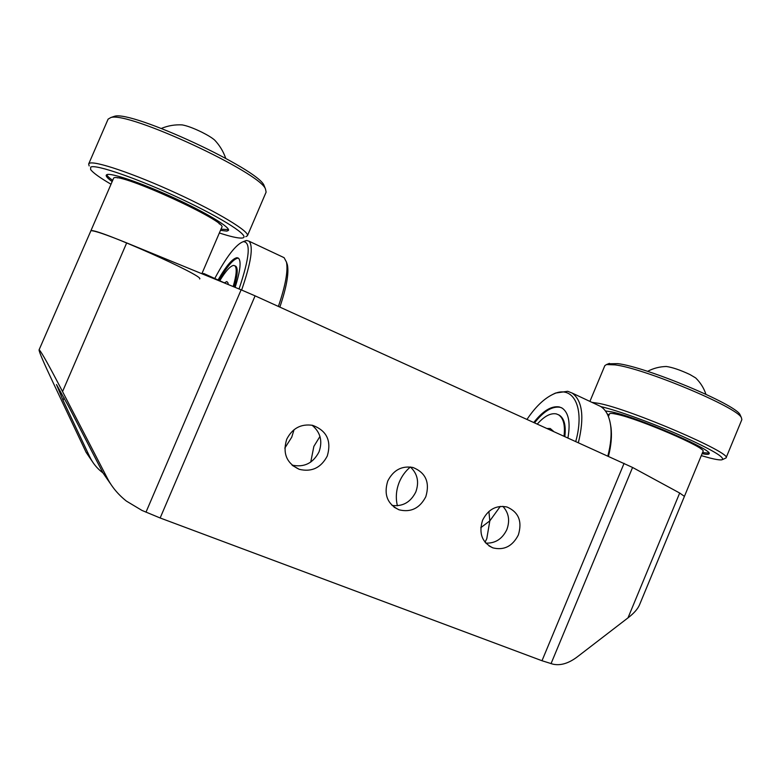 <?xml version="1.0" encoding="UTF-8"?>
<svg xmlns="http://www.w3.org/2000/svg" width="781" height="781" viewBox="0 0 781 781"><rect width="100%" height="100%" fill="white"/><g stroke="black" fill="none" stroke-linecap="round" stroke-linejoin="round"><path stroke-width="1.17" d="M102.965 472.895C97.225 468.639 92.802 463.25 89.708 456.729L63.046 400.292L56.486 384.535L68.269 405.749L102.994 472.964L112.698 486.944M286.725 439.234C292.358 428.281 300.978 423.644 312.576 425.333C326.77 430.595 331.671 440.826 327.278 456.006C321.05 467.829 311.707 472.271 299.24 469.322C286.598 463.348 282.429 453.322 286.725 439.234M312.049 425.215C320.474 432.235 322.797 441.138 319.009 451.916C313.074 463.27 304.092 467.673 292.045 465.115M627.992 617.869L679.685 493.026L684.42 496.374L639.463 604.982C637.677 609.082 633.85 613.378 627.992 617.869L577.364 656.811C568.685 663.381 560.553 665.832 552.968 664.172L541.994 660.736L160.154 517.979L141.966 510.423L126.405 501.099C118.214 494.598 111.878 487.012 107.387 478.323L62.548 391.574C49.447 366.338 41.715 352.456 39.353 349.947L39.06 349.898C39.118 351.987 43.716 362.696 52.835 382.016L86.125 452.355L93.447 463.172M39.06 349.898L90.918 230.707C94.355 230.551 106.275 234.612 126.688 242.901L241.124 289.819L145.979 512.199M284.811 448.109L291.733 437.204L294.086 429.648M482.59 520.205C478.558 533.208 481.975 542.424 492.831 547.852C503.979 550.595 512.482 546.309 518.34 534.985C522.44 521.415 518.652 512.082 506.967 506.996C496.257 504.965 488.135 509.368 482.59 520.205M485.811 543.127C495.291 543.469 502.3 538.968 506.84 529.606C510.13 520.576 508.802 512.814 502.847 506.332M480.784 527.692L489.824 520.859L486.788 538.695L485.04 542.219M397.392 505.766C395.489 497.741 396.152 489.765 399.394 481.857C401.912 475.971 405.573 471.011 410.396 466.989C417.552 473.745 419.338 482.072 415.804 491.962C410.64 502.242 402.723 506.732 392.042 505.444M500.299 506.4L489.824 520.859L488.896 511.448M310.75 462.079L313.864 446.39L319.956 436.442M387.757 481.008C383.608 494.5 387.366 504.106 399.032 509.808C410.826 512.678 419.748 508.314 425.801 496.736C430.048 482.463 425.782 472.71 413.003 467.487C401.805 465.544 393.39 470.055 387.757 481.008M160.154 517.979L255.094 295.853L632.571 467.458L551.025 663.684M255.094 295.853L241.124 289.819M679.685 493.026L632.571 467.458M202.103 273.819L203.831 273.526L204.349 274.746M591.93 402.352L598.978 403.396C630.287 409.224 733.164 453.468 726.018 457.949L722.708 459.492M726.018 457.949L741.862 419.612L741.403 417.689C737.42 407.262 644.091 368.281 615.057 364.873L606.495 364.561L604.845 365.625L589.909 401.405M740.564 415.834L740.066 414.74C736.122 404.519 646.024 366.885 617.8 363.634L608.35 363.8M600.911 406.628C616.98 410.269 652.223 422.99 681.325 435.818C712.213 449.768 725.744 457.773 721.908 459.814C719.945 460.155 715.855 459.54 709.636 457.959L701.289 455.626M702.109 453.644C706.346 454.522 708.66 454.581 709.06 453.8C714.293 450.364 636.212 416.751 611.543 411.86L605.412 410.962M608.096 415.746L608.604 416.068M609.034 415.043L607.188 413.823M612.519 413.5L619.001 414.096L625.561 415.814M689.848 441.577C696.789 445.199 700.537 447.679 701.094 449.036M708.963 453.146L702.539 452.599M608.409 416.527L609.512 413.891C609.854 413.149 612.206 413.256 616.59 414.233C638.673 418.665 707.596 448.353 703.027 451.428L684.42 496.374M201.869 273.721L221.745 227.398C229.116 222.351 120.372 172.298 113.733 177.951L90.918 230.707C96.346 227.847 205.852 276.611 199.624 278.954M89.141 165.923L88.673 163.981L89.21 163.405C93.652 160.095 133.873 173.626 176.213 193.132C218.592 212.588 249.861 231.742 247.431 235.755L245.79 236.692M247.431 235.755L266.116 192.116L265.491 189.031C260.512 172.747 128.631 111.263 110.863 117.531L108.11 119.132L88.673 163.981M110.765 184.091C99.587 177.551 92.871 172.689 90.616 169.506L90.703 167.124C95.194 163.795 138.754 178.937 181.514 199.096C224.332 219.217 251.16 236.936 242.383 237.99L241.68 238.068C237.756 238.244 230.317 236.545 219.354 232.972M220.476 230.346L226.89 231.117L228.501 230.366C230.307 227.281 206.086 212.608 173.831 197.818C141.615 182.988 110.677 172.435 106.763 174.671L106.236 175.169C105.835 176.301 107.729 178.38 111.927 181.407M264.808 187.342L264.085 185.556C259.107 169.555 131.862 110.18 114.465 116.291L112.61 116.925M228.501 229.643L220.984 229.155M112.454 180.196C109.076 177.756 107.182 175.91 106.772 174.671M117.326 177.873C120.616 177.287 129.431 179.659 143.772 184.99M197.193 209.171C210.372 216.288 217.792 221.248 219.461 224.03M665.197 366.533L666.388 366.494C672.48 367.363 680.339 370.048 689.955 374.548L695.646 377.916C700.42 382.553 703.847 388.001 705.907 394.259M224.372 282.849L226.832 281.55L228.032 282.927L228.189 284.518M219.764 280.76C225.816 270.861 230.473 265.745 233.744 265.423L234.886 265.833C237.092 268.02 236.526 274.932 233.177 286.568M219.022 280.418C227.183 266.262 233.519 258.833 238.029 258.14M234.202 286.978C237.531 275.371 238.088 268.469 235.872 266.282L234.886 265.833M244.023 241.368L246.757 240.499L249.041 241.202C253.581 246.366 251.111 262.641 241.632 290.034M214.765 278.485C226.5 256.637 235.989 244.375 243.213 241.68C251.052 241.68 249.676 257.447 239.054 288.97M235.13 287.359C240.284 270.968 241.407 261.245 238.498 258.189L237.053 257.691C232.553 258.384 226.217 265.823 218.065 279.988M278.387 306.425C285.495 285.582 288.189 270.792 286.461 262.074L284.099 257.671L282.546 256.949M279.862 307.099C286.549 287.271 289.058 273.184 287.398 264.837L286.637 262.582M180.294 124.823L182.217 124.901C187.03 125.751 193.551 128.162 201.762 132.155C207.707 135.142 211.993 137.768 214.609 140.033L215.917 141.468M547.325 428.496L550.224 428.486L553.504 431.297M537.367 423.976C544.298 416.205 550.615 412.846 556.326 413.901L558.6 414.848C563.462 418.108 565.278 425.186 564.028 436.081M534.634 422.736C543.732 411.226 552.206 406.071 560.036 407.282L561.539 407.76M564.848 436.452C566.079 425.557 564.263 418.479 559.391 415.209L558.181 414.613M552.606 394.483L555.476 393.068L567.68 391.291L572.141 393.058C582.45 400.624 584.53 417.132 578.389 442.602M527.058 419.299C535.502 406.735 544.328 398.32 553.544 394.054C573.078 384.564 585.301 407.194 575.773 441.411M567.943 437.858C570.579 422.541 568.636 412.622 562.115 408.082L559.245 406.921C551.415 405.71 542.951 410.865 533.853 422.384M607.852 455.967C610.84 444.487 611.767 434.314 610.625 425.45C609.268 416.078 605.91 409.732 600.55 406.403L597.66 405.046M608.467 456.25C611.22 445.395 612.06 435.769 610.976 427.363L610.449 424.239M541.994 660.736L624.087 463.338M89.708 456.729L86.125 452.355M107.387 478.323L102.994 472.964M62.548 391.574L126.688 242.901M63.046 400.292L64.12 397.812M488.965 545.88L492.831 547.852M394.044 507.152L399.032 509.808M292.485 465.496L299.24 469.322M203.831 273.526L226.822 283.962M609.453 363.35L606.495 364.561M740.066 414.74L741.403 417.689M114.465 116.291L110.863 117.531M264.085 185.556L265.491 189.031M666.388 366.494C659.691 366.64 653.414 368.261 647.547 371.365M243.213 241.68L245.986 240.607M284.099 257.671L249.041 241.202M287.398 264.837L286.461 262.074M182.217 124.901C174.973 124.491 168.032 125.663 161.394 128.416M225.699 158.299C223.346 151.436 219.646 145.354 214.609 140.033M559.391 415.209L558.6 414.848M553.544 394.054L555.476 393.068M600.55 406.403L572.141 393.058M610.976 427.363L610.625 425.45"/></g></svg>

